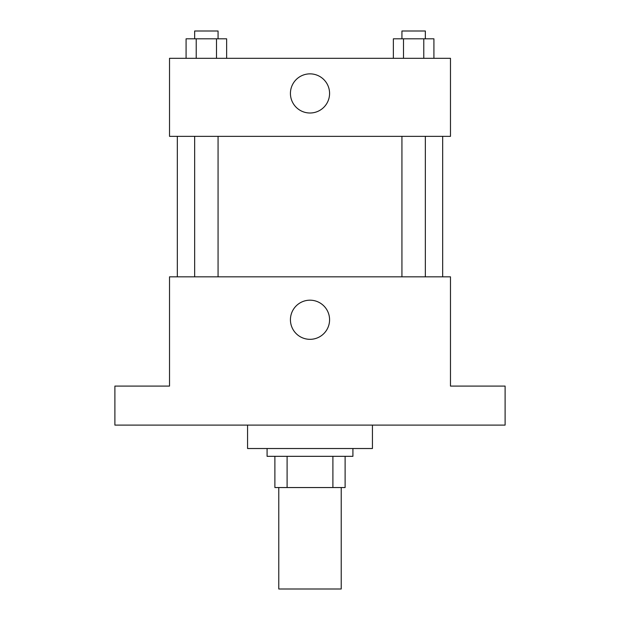 <?xml version="1.0" encoding="UTF-8"?>
<svg xmlns="http://www.w3.org/2000/svg" width="620" height="620" viewBox="0 0 620 620"><rect width="100%" height="100%" fill="white"/><g stroke="black" fill="none" stroke-linecap="round" stroke-linejoin="round"><path stroke-width="0.93" d="M278.783 487.545L278.783 589L341.217 589L341.217 487.545M332.901 456.328L332.901 487.545L274.885 487.545L274.885 456.328M332.901 487.545L345.115 487.545L345.115 456.328L345.115 487.545M352.92 448.524L352.92 456.328L267.081 456.328L267.081 448.524M287.099 456.328L287.099 487.545M247.566 425.111L247.566 448.524L372.434 448.524L372.434 425.111M505.106 425.111L114.894 425.111L114.894 386.09L169.524 386.09L169.524 276.83L450.476 276.83L450.476 386.09L505.106 386.09L505.106 425.111M329.577 319.757A19.577 19.577 0 0 1 300.212 336.707A19.577 19.577 0 0 1 300.212 302.808A19.577 19.577 0 0 1 329.577 319.757M442.672 136.353L442.672 276.83M401.93 276.83L401.93 136.353M218.07 136.353L218.07 276.83M450.476 136.353L169.524 136.353L169.524 58.311L450.476 58.311L450.476 136.353M329.577 93.434A19.577 19.577 0 0 1 300.212 110.383A19.577 19.577 0 0 1 300.212 76.485A19.577 19.577 0 0 1 329.577 93.434M433.915 58.311L433.915 38.804L393.367 38.804L393.367 58.311M423.778 38.804L423.778 58.311M403.504 38.804L403.504 58.311M401.93 38.804L401.93 31L425.343 31L425.343 38.804M226.633 58.311L226.633 38.804L186.085 38.804L186.085 58.311M216.496 38.804L216.496 58.311M196.222 38.804L196.222 58.311M194.657 38.804L194.657 31L218.07 31L218.07 38.804M177.328 136.353L177.328 276.83M425.343 276.83L425.343 136.353M194.657 136.353L194.657 276.83"/></g></svg>

